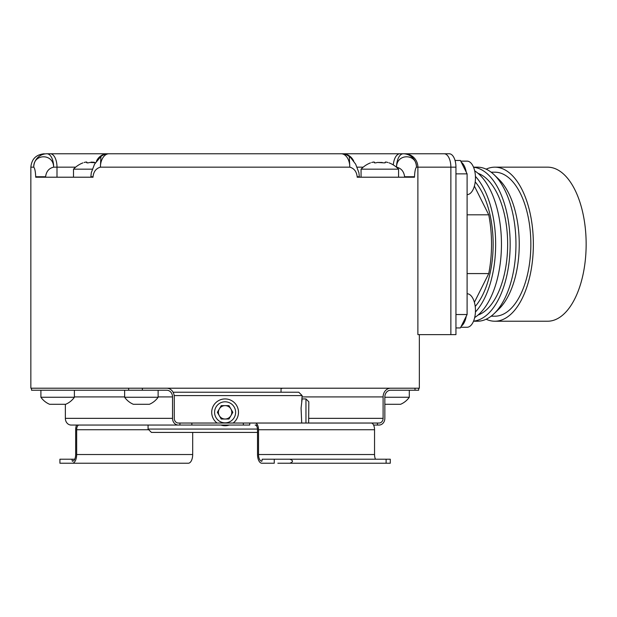 <?xml version="1.0" encoding="UTF-8"?>
<svg xmlns="http://www.w3.org/2000/svg" width="617" height="617" viewBox="0 0 617 617"><rect width="100%" height="100%" fill="white"/><g stroke="black" fill="none" stroke-linecap="round" stroke-linejoin="round"><path stroke-width="0.93" d="M455.045 160.466L460.398 160.466L461.231 162.132A16.744 8.376 90 0 1 466.267 172.197L467.1 173.863L467.1 314.531L460.398 327.928L455.948 327.928M467.1 194.625A16.744 8.376 -90 0 0 475.46 177.881A16.744 8.376 90 0 0 467.084 161.137L460.737 161.137M466.267 172.197L461.231 162.132M455.948 173.863L467.1 173.863M455.948 314.531L467.1 314.531M326.069 153.772L449.245 153.772A13.397 6.702 90 0 1 455.948 167.168L455.948 334.622L417.886 334.622L417.886 167.168L455.948 167.168M163.058 153.772A13.397 13.397 0 0 0 163.05 153.772L50.293 153.772A13.397 6.702 90 0 1 56.995 167.168L53.656 167.168C49.005 168.217 46.321 171.41 45.581 176.747L35.701 176.747C35.477 171.595 34.83 168.402 33.765 167.168A13.397 13.196 90 0 1 46.961 153.772L50.293 153.772L46.961 153.772A13.397 6.702 90 0 1 53.656 167.168C53.478 153.093 33.148 153.587 33.765 167.168L30.85 167.168L30.85 388.209L419.352 388.209L419.352 334.622M396.423 167.168L396.546 167.168A13.397 6.702 90 0 1 403.248 153.772L403.248 153.772A13.397 13.196 90 0 1 416.444 167.168C415.38 168.402 414.732 171.595 414.501 176.747L404.621 176.747C403.888 171.41 401.197 168.217 396.546 167.168C396.53 153.155 417.046 153.517 416.444 167.168L417.886 167.168A13.397 13.296 90 0 0 404.59 153.772M414.501 176.747L414.501 177.21L357.174 177.21L357.174 176.747C356.595 171.595 354.135 168.402 349.8 167.168L349.284 156.487L350.788 157.775L355.67 164.184L358.917 172.752L359.318 176.747L357.174 176.747M100.409 167.168C96.067 168.402 93.614 171.595 93.028 176.747L90.884 176.747L91.293 172.721L94.54 164.168L100.91 156.487L100.409 167.168L349.8 167.168A13.397 8.599 90 0 0 341.201 153.772L109.008 153.772A13.397 8.599 90 0 0 100.409 167.168M93.028 176.747L93.028 177.21L35.701 177.21L35.701 176.747M96.414 161.253A13.397 12.379 90 0 1 107.52 153.772L124.133 153.772M241.717 153.772L208.492 153.772M359.318 176.747L359.318 177.21L367.238 177.21M281.036 392.227L281.036 388.209M169.174 388.679L169.174 388.209M301.728 401.482L302.129 395.582L298.782 392.227L173.084 392.227M302.129 395.582L174.179 395.582M257.497 429.07L148.072 429.07L148.072 425.051M308.631 423.038L308.832 401.806L305.955 398.929L302.129 398.929L301.073 408.099L301.713 423.038M238.347 410.29L238.147 409.287M237.884 408.3L237.537 407.336M237.113 406.395L236.627 405.492M235.439 403.803L234.753 403.04M234.013 402.323L233.218 401.667M232.37 401.073L231.483 400.549M230.565 400.094L229.609 399.708M227.642 399.168L226.632 399.014M225.614 398.937L224.596 398.937M223.578 399.014L222.567 399.168M220.593 399.708L219.644 400.094M218.719 400.549L217.832 401.073M216.991 401.667L216.189 402.323M215.449 403.04L214.762 403.811M213.575 405.492L213.089 406.395M212.672 407.336L212.325 408.3M212.055 409.287L211.862 410.29M211.862 414.354L212.055 415.357M212.325 416.344L212.672 417.316M213.089 418.249L213.575 419.151M214.762 420.84L215.449 421.612M216.189 422.329L216.991 422.984M222.567 425.475L223.578 425.637M224.596 425.715L225.614 425.715M226.632 425.637L227.642 425.475M233.218 422.984L234.013 422.329M234.753 421.612L235.439 420.84M236.627 419.151L237.121 418.249M237.537 417.316L237.884 416.344M238.147 415.357L238.347 414.354M305.955 398.929L305.955 423.038M148.072 429.07L151.42 432.417L257.52 432.417M225.128 398.929L225.082 398.929A13.397 13.397 0 0 0 217.061 423.038M225.128 425.722L225.082 425.722A13.397 13.397 0 0 0 229.285 425.051M494.849 321.226L547.634 321.226A77.032 38.516 -90 0 0 586.15 244.193A77.032 38.516 -90 0 0 547.634 167.168L494.849 167.168A77.032 38.516 -90 0 1 533.358 244.193A77.032 38.516 -90 0 1 494.849 321.226A77.032 38.516 90 0 1 486.142 319.236M486.142 169.158A77.032 38.516 90 0 1 494.849 167.168M491.124 316.205L494.849 316.205A72.004 36.002 -90 0 0 530.851 244.193A72.004 36.002 -90 0 0 494.849 172.189L491.124 172.189M473.517 321.226L477.442 321.226A77.032 38.516 -90 0 0 494.124 313.629L498.837 309.102A72.004 36.002 -90 0 0 519.244 244.193A72.004 36.002 -90 0 0 498.837 179.292L494.124 174.758A77.032 38.516 -90 0 0 477.442 167.168L473.517 167.168M494.124 313.629A77.032 38.516 -90 0 0 515.959 244.193A77.032 38.516 -90 0 0 494.124 174.758M473.563 321.133A77.032 38.516 -90 0 0 510.159 244.193A77.032 38.516 -90 0 0 473.563 167.261M478.044 315.056A72.004 36.002 -90 0 0 507.644 244.193A72.004 36.002 -90 0 0 478.044 173.338M474.681 317.562A77.032 38.516 -90 0 0 501.459 244.193A77.032 38.516 -90 0 0 474.681 170.832M475.429 311.994A77.032 38.516 -90 0 0 495.652 244.193A77.032 38.516 -90 0 0 475.429 176.4M475.213 306.472A72.004 36.002 -90 0 0 475.213 181.915M474.388 186.087L488.749 214.809A80.38 40.19 90 0 1 488.749 273.578L474.388 302.307M467.1 273.578L488.749 273.578M467.1 214.809L488.749 214.809M233.141 423.038A13.397 13.397 0 0 0 225.105 398.929M220.917 425.051A13.397 13.397 0 0 0 225.105 425.722M225.105 401.806A10.52 10.52 0 0 1 235.625 412.326A10.52 10.52 0 0 1 225.105 422.846A10.52 10.52 0 0 1 214.585 412.326A10.52 10.52 0 0 1 225.105 401.806M228.969 419.02L232.84 412.326L228.969 405.624L221.233 405.624L217.369 412.326L221.233 419.02L228.969 419.02M230.905 415.673A6.702 6.702 0 0 1 219.305 415.673A6.702 6.702 0 0 1 225.105 405.624A6.702 6.702 0 0 1 230.905 415.673M65.356 404.289L65.356 418.349A6.702 5.8 90 0 0 71.156 425.051L243.345 425.051L243.345 423.038L365.734 423.038M128.644 388.209L128.644 390.222L31.513 390.222L31.513 388.209M142.365 388.209L142.365 390.222L166.729 390.222A6.702 5.8 -90 0 1 172.529 396.916L172.529 418.349A6.702 5.8 90 0 0 178.336 425.051M128.644 390.222L142.365 390.222M243.345 423.038L178.336 423.038A4.689 4.064 -90 0 1 174.272 418.349L174.272 396.916A8.707 7.543 90 0 0 166.729 388.209M390.646 388.209A8.707 7.543 90 0 0 383.103 396.916L383.103 418.349A4.689 4.064 -90 0 1 379.046 423.038L370.856 423.038M375.498 459.21A6.702 3.347 90 0 1 374.542 454.521L374.542 429.741A6.702 3.347 -90 0 0 371.195 423.038L249.715 423.038L249.715 425.051L243.345 425.051M86.164 425.051L84.475 425.051M257.567 425.051L255.176 425.051A4.689 2.345 90 0 1 257.52 429.741L257.52 454.521A8.707 4.358 -90 0 0 261.878 463.228L274.264 463.228L274.264 459.21L262.21 459.21L261.878 461.223A6.702 3.347 90 0 1 258.523 454.521L258.523 429.741A6.702 3.347 -90 0 0 255.176 423.038M415.01 388.209L415.01 390.222L390.646 390.222A6.702 5.8 -90 0 0 384.846 396.916L384.846 418.349A6.702 5.8 90 0 1 379.046 425.051L373.586 425.051M134.676 425.051L86.264 425.051M155.037 425.051L179.925 425.051L179.925 423.038M149.322 425.051L143.599 425.051M192.681 432.417L192.681 454.521A8.707 4.358 -90 0 1 188.332 463.228L59.918 463.228L59.918 459.21L71.973 459.21L72.312 461.223A6.702 3.347 90 0 0 75.66 454.521L75.66 429.741A6.702 3.347 -90 0 1 76.616 425.051M72.312 463.228A8.707 4.358 -90 0 0 76.662 454.521L76.662 429.741A4.689 2.345 90 0 1 79.007 425.051M164.878 463.228L158.43 463.228M74.703 459.21L71.973 459.21M283.473 388.209A8.707 7.543 90 0 0 281.036 388.679M418.688 388.209L418.688 390.222L415.01 390.222M384.846 397.255L409.302 397.255L409.302 390.222M409.302 397.255A20.5 20.5 0 0 1 400.595 404.289L384.846 404.289M386.119 463.228L390.283 463.228L390.283 459.21L386.119 459.21L386.119 463.228L277.835 463.228M386.119 459.21L289.82 459.21C293.36 460.552 293.36 461.894 289.82 463.228L378.368 463.228M289.82 459.21L274.264 459.21M374.889 459.21L378.368 459.21M124.634 390.222L124.634 397.255L158.122 397.255L158.122 390.222M158.122 397.255A20.5 20.5 0 0 1 149.414 404.289L133.341 404.289A20.5 20.5 0 0 1 124.634 397.255M40.899 390.222L40.899 397.255L74.395 397.255L74.395 390.222M74.395 397.255A20.5 20.5 0 0 1 65.687 404.289L49.607 404.289A20.5 20.5 0 0 1 40.899 397.255M92.265 169.174L73.492 169.174L73.492 177.21M95.427 162.703L89.858 162.448C87.861 163.035 86.812 163.035 86.704 162.448L86.149 162.047M86.619 162.603L86.704 162.448C87.105 161.885 86.311 161.885 84.313 162.448C82.423 163.035 82.423 163.035 84.313 162.448C82.423 163.035 82.423 163.035 84.313 162.448L84.128 162.502M87.483 162.896L86.704 162.448L87.645 162.896M91.069 162.124L94.077 162.256M94.216 162.294L94.686 162.472M398.567 177.21L398.567 169.174L361.061 169.174L361.061 177.21M385.224 162.803L385.363 162.448C384.954 161.885 385.748 161.885 387.746 162.448C385.756 161.885 384.954 161.885 385.363 162.448L384.499 162.896L377.427 162.448C375.429 163.035 374.372 163.035 374.264 162.448L374.403 162.803M374.187 162.603L374.264 162.448C374.673 161.885 373.879 161.885 371.881 162.448C369.992 163.035 369.992 163.035 371.881 162.448C369.992 163.035 369.992 163.035 371.881 162.448L371.696 162.502M375.043 162.896L374.264 162.448L375.213 162.896M377.396 162.464L382.247 162.472M387.746 162.448C389.643 163.035 389.643 163.035 387.746 162.448C389.643 163.035 389.643 163.035 387.746 162.448L387.993 162.526M389.042 162.849L389.188 162.896A25.899 25.899 0 0 1 398.567 169.174M461.231 326.262A16.744 8.376 -90 0 0 466.267 316.189M460.737 327.257L467.084 327.257A16.744 8.376 -90 0 0 475.46 310.513A16.744 8.376 90 0 0 467.1 293.761M444.171 153.772A13.397 6.702 90 0 1 450.865 167.168L450.865 334.622M404.621 177.21L404.621 176.747M45.581 176.747L45.581 177.21M75.636 167.168L56.995 167.168L56.995 177.21M192.681 454.521L76.662 454.521M148.743 429.741L76.662 429.741M302.129 396.916L383.103 396.916M377.45 425.051L377.45 423.038M191.856 423.038L191.856 425.051M374.542 429.741L258.523 429.741M374.542 454.521L258.523 454.521M308.832 418.349L383.103 418.349M65.356 418.349L172.529 418.349M74.395 396.916L124.634 396.916M158.122 396.916L172.529 396.916M342.682 153.772A13.397 12.379 90 0 1 353.788 161.253M399.909 153.772A13.397 6.702 90 0 0 393.307 164.924M357.158 167.168L363.205 167.168M349.284 156.487A13.397 13.397 0 0 0 341.201 153.772M109.008 153.772A13.397 13.397 0 0 0 100.918 156.487M90.884 177.21L90.884 176.747M30.85 167.168C31.644 159.024 36.11 154.559 44.247 153.772M82.871 162.896A25.899 25.899 0 0 0 73.492 169.174M86.835 162.803L86.835 162.209M370.439 162.896A25.899 25.899 0 0 0 361.061 169.174"/></g></svg>
